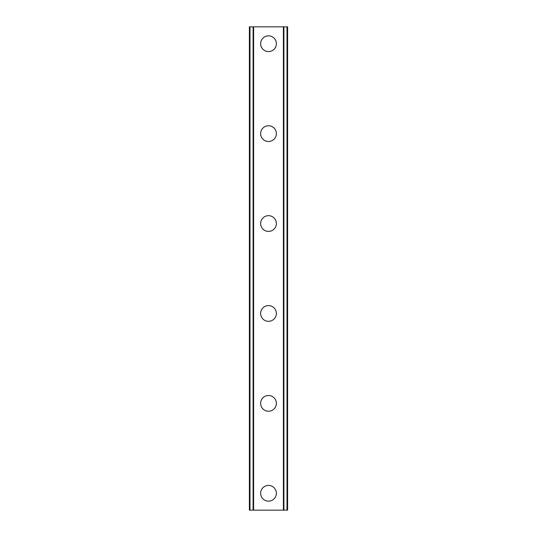 <?xml version="1.0" encoding="UTF-8"?>
<svg xmlns="http://www.w3.org/2000/svg" width="537" height="537" viewBox="0 0 537 537"><rect width="100%" height="100%" fill="white"/><g stroke="black" fill="none" stroke-linecap="round" stroke-linejoin="round"><path stroke-width="0.81" d="M260.633 493.288A7.867 7.867 0 0 1 268.5 485.421A7.867 7.867 0 0 1 276.367 493.288A7.867 7.867 0 0 1 268.5 501.155A7.867 7.867 0 0 1 260.633 493.288M260.633 403.374A7.867 7.867 0 0 1 268.5 395.507A7.867 7.867 0 0 1 276.367 403.374A7.867 7.867 0 0 1 268.5 411.241A7.867 7.867 0 0 1 260.633 403.374M260.633 313.46A7.867 7.867 0 0 1 268.5 305.593A7.867 7.867 0 0 1 276.367 313.46A7.867 7.867 0 0 1 268.5 321.327A7.867 7.867 0 0 1 260.633 313.46M260.633 223.54A7.867 7.867 0 0 1 268.5 215.673A7.867 7.867 0 0 1 276.367 223.54A7.867 7.867 0 0 1 268.5 231.407A7.867 7.867 0 0 1 260.633 223.54M260.633 133.626A7.867 7.867 0 0 1 268.5 125.759A7.867 7.867 0 0 1 276.367 133.626A7.867 7.867 0 0 1 268.5 141.493A7.867 7.867 0 0 1 260.633 133.626M260.633 43.712A7.867 7.867 0 0 1 268.5 35.845A7.867 7.867 0 0 1 276.367 43.712A7.867 7.867 0 0 1 268.5 51.579A7.867 7.867 0 0 1 260.633 43.712M287.006 26.85L249.39 26.85L249.39 510.15L287.61 510.15L287.61 26.85L287.006 26.85L287.006 510.15M287.409 26.85L287.382 510.15L287.409 26.85M249.591 510.15L249.591 26.85L249.618 510.15M253.095 26.85L253.095 510.15M253.383 26.85L253.383 510.15M253.605 26.85L253.605 510.15M283.395 26.85L283.395 510.15M283.617 26.85L283.617 510.15M283.905 26.85L283.905 510.15M249.994 26.85L249.994 510.15"/></g></svg>
